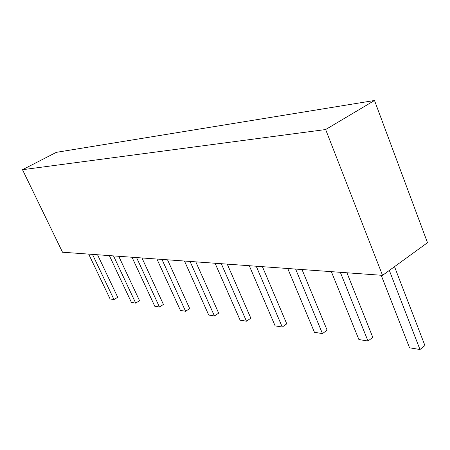 <?xml version="1.0" encoding="UTF-8"?>
<svg xmlns="http://www.w3.org/2000/svg" width="450" height="450" viewBox="0 0 450 450"><rect width="100%" height="100%" fill="white"/><g stroke="black" fill="none" stroke-linecap="round" stroke-linejoin="round"><path stroke-width="0.67" d="M374.501 100.485L56.329 152.342L22.5 169.706L62.516 252.219L382.545 275.355L427.5 242.696L374.501 100.485L325.642 129.538L382.545 275.355M22.5 169.706L325.642 129.538M92.475 254.385L113.996 299.582L110.081 298.946L88.684 254.109M97.538 254.751L117.72 297.27L113.996 299.582M113.513 255.904L135.703 303.126L131.428 302.428L109.361 255.606M118.738 256.281L139.539 300.701L135.703 303.126M136.569 257.574L159.463 307.001L154.772 306.236L132.013 257.243M141.964 257.963L163.423 304.453L159.463 307.001M161.955 259.408L185.586 311.265L180.422 310.421L156.932 259.043M167.529 259.813L189.675 308.576L185.586 311.265M190.041 261.439L214.436 315.973L208.721 315.039L184.472 261.034M195.806 261.855L218.661 313.132L214.436 315.973M221.282 263.694L246.476 321.199L240.114 320.164L215.072 263.25M227.244 264.127L250.836 318.189L246.476 321.199M256.236 266.226L282.251 327.037L275.13 325.879L249.272 265.719M262.412 266.67L286.757 323.831L282.251 327.037M295.616 269.072L322.47 333.602L314.443 332.291L287.752 268.504M302.001 269.533L327.122 330.176L322.47 333.602M340.318 272.301L368.004 341.032L358.886 339.542L331.358 271.654M346.916 272.779L372.803 337.354L368.004 341.032M389.329 270.428L419.979 349.515L409.539 347.811L381.201 275.259M394.515 266.659L424.924 345.544L419.979 349.515"/></g></svg>
